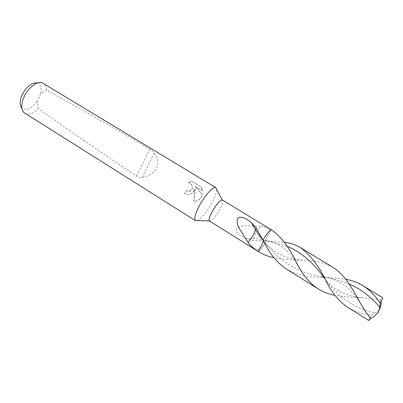<?xml version="1.0" encoding="UTF-8"?>
<svg xmlns="http://www.w3.org/2000/svg" width="403" height="403" viewBox="0 0 403 403"><rect width="100%" height="100%" fill="white"/><g stroke="black" fill="none" stroke-linecap="round" stroke-linejoin="round"><path stroke-width="0.3" stroke-dasharray="2.02 1.51" d="M197.405 220.602C201.883 218.008 206.764 212.008 212.059 202.608C215.137 196.77 216.668 192.377 216.643 189.42M209.515 221.056C211.928 220.99 215.378 217.101 219.872 209.399C222.567 204.245 223.438 201.127 222.481 200.044M46.547 90.05L40.693 93.441L37.333 101.062L38.305 108.664C63.452 126.537 96.171 149.019 136.451 176.116C138.108 177.209 139.997 177.627 142.118 177.375C149.055 176.192 153.815 173.204 156.394 168.424C158.717 163.527 158.031 158.364 154.349 152.944L149.911 149.08C107.787 124.451 73.336 104.775 46.547 90.05C46.441 86.806 45.393 84.544 43.408 83.27M40.693 93.441C41.892 87.728 40.738 84.227 37.232 82.942L41.988 82.67M193.994 191.516L195.138 188.246L195.087 192.186L194.004 201.581C197.505 201.092 200.125 199.344 201.858 196.342L202.492 194.694L195.264 186.312L202.669 190.841L201.183 186.932L192.045 181.36L188.352 182.579C191.324 183.269 192.669 185.214 192.387 188.418L191.561 190.02L188.176 191.45L186.277 190.841L184.67 193.425C188.236 195.198 191.344 194.563 193.994 191.516M272.514 230.551L271.34 229.871C264.595 226.602 262.857 226.426 260.64 226.269C258.771 228.214 256.797 231.085 254.726 234.894L252.605 240.329L266.353 241.085L265.874 240.571C265.935 238.778 267.758 235.211 271.34 229.866L271.269 229.791M260.64 226.269L246.52 225.791C242.415 225.418 238.974 226.446 236.198 228.884C235.392 232.138 238.571 235.261 245.734 238.249L252.605 240.329M192.045 181.36L201.006 186.962L202.508 190.871L195.092 186.342L202.336 194.73C200.956 198.659 198.12 200.956 193.823 201.621L194.825 189.299C192.805 194.08 189.36 195.47 184.488 193.46L186.11 190.876L188.01 191.485C190.14 191.47 191.546 190.458 192.226 188.448C192.503 185.244 191.153 183.3 188.181 182.604L188.352 182.579M188.181 182.604L191.858 181.39M263.421 241.044L262.872 240.027L263.355 240.526C263.436 242.163 261.668 245.689 258.051 251.114M257.991 251.321C259.411 251.099 262.197 247.689 266.353 241.085L284.407 242.208M24.825 113.394C28.663 115.298 33.157 113.722 38.305 108.664M23.651 112.392L21.762 108.019C26.276 111.278 31.464 108.961 37.333 101.062M348.036 307.544C354.872 311.625 362.705 314.068 371.536 314.874L375.138 313.005L379.349 309.781M368.81 320.511C368.664 320.224 369.576 318.345 371.536 314.874M332.893 267.36C324.017 262.509 313.902 260.121 302.557 260.197L302.431 260.192C292.704 260.192 283.238 259.396 274.035 257.799M381.117 301.6L380.89 300.034L382.82 297.802M245.734 238.249L253.195 238.375C257.351 238.687 261.31 239.377 265.083 240.435L265.874 240.571C265.94 238.772 267.758 235.206 271.34 229.871L271.254 229.786M286.412 269.063C296.643 274.725 308.396 277.471 321.665 277.304L330.898 277.702L345.769 279.284M380.89 300.034L362.136 297.706C352.675 297.52 343.643 296.744 335.039 295.374M296.588 263.129C294.064 258.479 289.792 253.472 283.772 248.107C277.979 243.966 272.025 241.457 265.909 240.576L266.353 241.085C262.242 247.618 259.461 251.034 258.011 251.331M264.373 241.029L265.083 240.435L265.899 240.601L287.057 246.208M262.665 239.649L264.947 242.515C279.491 261.955 299.011 273.4 323.513 276.846L323.518 276.851C332.389 278.488 340.938 280.886 349.169 284.034M142.118 177.375L154.349 152.944M136.451 176.116L149.911 149.08M324.36 278.312L326.46 280.901C338.903 297.711 355.129 308.411 375.138 313.005M362.136 297.706C359.285 297.454 355.496 296.779 350.771 295.676C344.772 293.873 340.55 292.155 338.117 290.523C332.435 286.991 329.83 284.528 326.46 280.901L326.974 282.956M321.665 277.304L323.513 276.846M302.557 260.197C291.198 259.119 282.402 256.036 277.214 252.812C271.219 248.847 267.134 245.417 264.947 242.515L264.771 243.508M360.68 303.64C358.04 299.701 357.144 298.19 352.786 293.011C349.89 289.802 346.983 287.148 344.061 285.042C335.397 279.889 328.551 277.158 323.518 276.851"/><path stroke-width="0.6" d="M216.643 189.42L215.655 187.586C213.132 186.307 204.573 195.803 199.228 206.034C195.274 213.771 193.974 218.607 195.319 220.542L197.405 220.602M271.269 229.791L222.315 199.974C219.826 200.382 216.416 204.326 212.074 211.802C209.55 216.663 208.648 219.711 209.379 220.94L257.991 251.321M215.882 187.692L41.988 82.67C36.733 80.988 27.671 88.171 23.853 97.304C21.152 104.029 21.087 109.057 23.651 112.392L195.515 220.698M37.232 82.942C31.474 82.504 26.361 86.605 21.898 95.254C19.631 100.911 19.586 105.168 21.762 108.019M258.051 251.114L257.935 251.281C250.696 246.127 249.608 244.556 247.976 242.369L239.599 228.833C237.11 225.06 236.546 221.443 237.896 217.988C241.155 216.179 245.684 217.786 251.477 222.819L256.212 227.932L265.547 244.893C270.871 255.18 277.828 263.24 286.412 269.063L318.43 289.062C311.68 284.659 305.948 278.629 301.243 270.967L297.439 264.63C290.482 249.296 282.176 237.936 272.514 230.551L271.254 229.786C269.909 229.886 267.113 233.302 262.872 240.027C267.113 233.302 269.909 229.886 271.254 229.786M247.976 242.369C249.936 240.319 251.956 237.382 254.026 233.559L256.212 227.932M274.035 257.799C268.413 256.6 263.23 254.545 258.489 251.633L258.011 251.331M326.934 282.881L326.974 282.956C332.551 293.601 339.573 301.797 348.036 307.544L368.81 320.511L370.589 318.491L365.627 311.721L360.796 303.842C352.615 289.233 344.686 274.206 332.893 267.36L300.633 247.694C310.925 255.447 319.695 267.174 326.934 282.881M284.407 242.208C290.377 242.994 295.787 244.823 300.633 247.694M379.349 309.781C380.8 306.441 381.389 303.716 381.117 301.6M345.769 279.284C351.89 280.372 357.542 282.458 362.715 285.541L382.82 297.802L380.215 303.227L379.757 307.227L378.513 312.013C375.082 315.786 372.443 317.942 370.589 318.491M362.715 285.541C369.39 289.742 375.218 295.641 380.215 303.227M258.489 251.633L257.935 251.281C260.958 246.848 262.786 243.437 263.421 241.044M335.039 295.374C328.954 294.22 323.418 292.115 318.43 289.062M251.477 222.819L255.588 229.992C257.719 233.579 260.076 236.798 262.665 239.649M287.057 246.208C301.358 252.303 313.791 263.003 324.36 278.312M349.169 284.034C360.695 288.911 370.891 296.638 379.757 307.227M222.315 199.974L215.655 187.586M209.379 220.94L195.319 220.542M301.243 270.967L296.588 263.129M365.627 311.721L360.68 303.64"/></g></svg>
